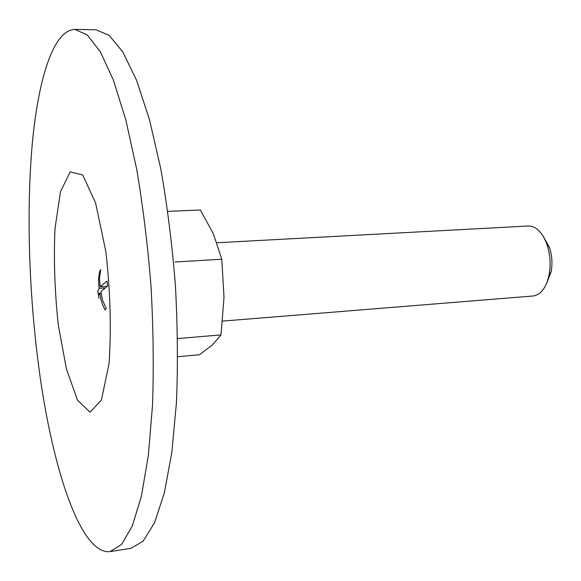 <?xml version="1.0" encoding="UTF-8"?>
<svg xmlns="http://www.w3.org/2000/svg" width="581" height="581" viewBox="0 0 581 581"><rect width="100%" height="100%" fill="white"/><g stroke="black" fill="none" stroke-linecap="round" stroke-linejoin="round"><path stroke-width="0.87" d="M175.07 262.002L221.76 259.22L213.459 233.969L200.372 209.988L167.807 211.368M98.523 295.431L97.71 291.386L99.133 288.343L98.436 279.635L99.656 271.276L100.724 269.671L99.489 278.219L100.201 286.789L106.933 281.073L107.63 285.983L100.883 291.647L102.626 300.362L106.192 308.547L105.103 310.029L102.801 305.337L100.833 299.302L99.816 293.187L98.421 295.882L98.988 298.285M106.998 286.339L100.201 286.789M100.339 271.233L99.656 271.276M104.42 287.987L99.133 288.343M177.742 356.727L199.457 354.737L212.501 344.845L220.998 334.874L224.012 297.102L221.76 259.22M177.626 338.585L220.998 334.874M99.649 293.405L98.32 293.499M101.058 293.107L99.816 293.187M222.654 321.09L533.053 295.998C540.788 294.865 546.125 287.893 549.06 275.074C550.948 264.733 550.265 254.565 547.011 244.572C542.385 232.262 536.161 226.067 528.332 225.987L216.924 242.756M546.728 283.049L551.1 271.915C552.618 263.614 552.066 255.451 549.452 247.426L543.627 236.983M37.496 357.054C49.995 460.341 79.212 555.138 110.041 551.594L121.611 544.412L132.286 526.008L141.43 496.094L148.38 455.199L152.542 404.826C153.805 367.279 153.304 327.858 151.038 286.556C147.748 245.327 142.962 206.19 136.673 169.151L125.794 119.788L113.426 80.193L100.353 51.782L87.303 34.976L74.876 29.406C53.568 29.994 38.658 77.81 32.514 141.336C26.508 205.645 28.578 284.363 37.496 357.054M110.041 551.594L130.914 548.377L143.18 541.129L154.546 522.747L164.336 492.957L171.853 452.294L176.464 402.27C177.96 364.999 177.597 325.883 175.382 284.915C172.085 244.027 167.205 205.209 160.719 168.483L149.448 119.519L136.55 80.236L122.852 52.029L109.119 35.332L95.996 29.798L74.876 29.406M58.282 324.946L66.423 368.971L77.585 400.324L90.033 412.205L101.414 400.004L109.046 363.713C111.421 328.773 110.346 291.371 105.836 251.508L95.567 202.856L82.676 174.932L70.178 171.903L60.468 191.759L54.977 228.769C53.626 259.613 54.73 291.669 58.282 324.946M549.452 247.426L547.011 244.572M551.1 271.915L549.06 275.074"/></g></svg>
